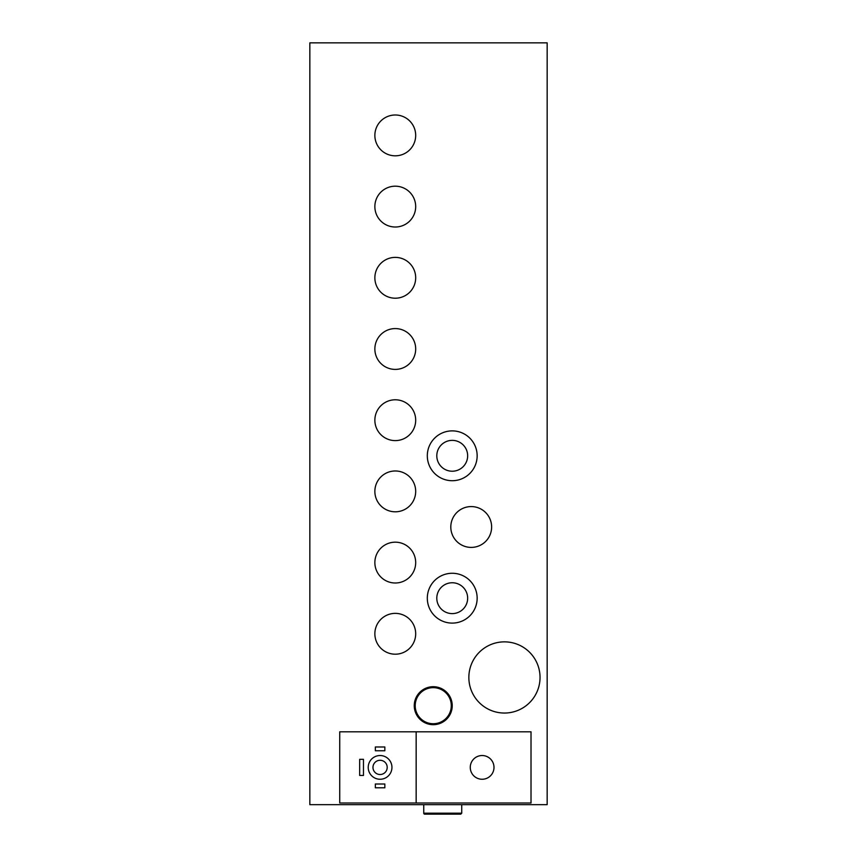 <?xml version="1.0" encoding="UTF-8"?>
<svg xmlns="http://www.w3.org/2000/svg" width="857" height="857" viewBox="0 0 857 857"><rect width="100%" height="100%" fill="white"/><g stroke="black" fill="none" stroke-linecap="round" stroke-linejoin="round"><path stroke-width="1.29" d="M493.996 767.401A11.869 11.869 0 0 0 476.203 757.117A11.869 11.869 0 0 0 476.203 777.674A11.869 11.869 0 0 0 493.996 767.401M387.203 767.401A7.124 7.124 0 0 1 380.09 774.514A7.124 7.124 0 0 1 372.966 767.401A7.124 7.124 0 0 1 380.09 760.277A7.124 7.124 0 0 1 387.203 767.401M363.475 775.467L363.475 759.323L359.672 759.323L359.672 775.467L363.475 775.467M384.836 787.808L384.836 784.005L375.345 784.005L375.345 787.808L384.836 787.808M375.345 746.983L375.345 750.786L384.836 750.786L384.836 746.983L375.345 746.983M391.949 767.401A11.869 11.869 0 0 0 374.155 757.117A11.869 11.869 0 0 0 374.155 777.674A11.869 11.869 0 0 0 391.949 767.401M416.159 802.998L416.159 731.803L339.736 731.803L339.736 802.998L531.019 802.998L531.019 731.803L416.159 731.803M491.629 526.991A20.407 20.407 0 0 1 461.012 544.666A20.407 20.407 0 0 1 461.012 509.315A20.407 20.407 0 0 1 491.629 526.991M433.246 686.703A18.983 18.983 0 0 0 414.263 705.697A18.983 18.983 0 0 0 433.246 724.679A18.983 18.983 0 0 0 452.228 705.697A18.983 18.983 0 0 0 433.246 686.703M461.73 813.197L460.777 814.15L424.708 814.15A0.953 0.953 0 0 1 423.754 813.197L461.73 813.197L461.73 804.659M436.802 598.186A15.426 15.426 0 0 0 459.941 611.544A15.426 15.426 0 0 0 459.941 584.828A15.426 15.426 0 0 0 436.802 598.186M427.311 598.186A24.917 24.917 0 0 1 452.228 573.269A24.917 24.917 0 0 1 477.156 598.186A24.917 24.917 0 0 1 452.228 623.103A24.917 24.917 0 0 1 427.311 598.186M436.802 455.795A15.426 15.426 0 0 0 459.941 469.154A15.426 15.426 0 0 0 459.941 442.437A15.426 15.426 0 0 0 436.802 455.795M427.311 455.795A24.917 24.917 0 0 1 452.228 430.878A24.917 24.917 0 0 1 477.156 455.795A24.917 24.917 0 0 1 452.228 480.713A24.917 24.917 0 0 1 427.311 455.795M415.688 135.406A20.407 20.407 0 0 1 385.072 153.082A20.407 20.407 0 0 1 385.072 117.73A20.407 20.407 0 0 1 415.688 135.406M415.688 206.601A20.407 20.407 0 0 1 385.072 224.277A20.407 20.407 0 0 1 385.072 188.926A20.407 20.407 0 0 1 415.688 206.601M415.688 277.797A20.407 20.407 0 0 1 385.072 295.472A20.407 20.407 0 0 1 385.072 260.121A20.407 20.407 0 0 1 415.688 277.797M415.688 348.992A20.407 20.407 0 0 1 385.072 366.667A20.407 20.407 0 0 1 385.072 331.316A20.407 20.407 0 0 1 415.688 348.992M415.688 420.198A20.407 20.407 0 0 1 385.072 437.873A20.407 20.407 0 0 1 385.072 402.522A20.407 20.407 0 0 1 415.688 420.198M415.688 491.393A20.407 20.407 0 0 1 385.072 509.069A20.407 20.407 0 0 1 385.072 473.717A20.407 20.407 0 0 1 415.688 491.393M415.688 562.588A20.407 20.407 0 0 1 385.072 580.264A20.407 20.407 0 0 1 385.072 544.913A20.407 20.407 0 0 1 415.688 562.588M415.688 633.784A20.407 20.407 0 0 1 385.072 651.459A20.407 20.407 0 0 1 385.072 616.108A20.407 20.407 0 0 1 415.688 633.784M540.039 677.448A35.598 35.598 0 0 1 486.647 708.278A35.598 35.598 0 0 1 486.647 646.628A35.598 35.598 0 0 1 540.039 677.448M309.838 42.85L309.838 804.659L547.162 804.659L547.162 42.85L309.838 42.85M451.285 705.697A18.04 18.04 0 0 1 433.246 723.726A18.04 18.04 0 0 1 415.206 705.697A18.04 18.04 0 0 1 433.246 687.657A18.04 18.04 0 0 1 451.285 705.697M423.754 804.659L423.754 813.197"/></g></svg>
